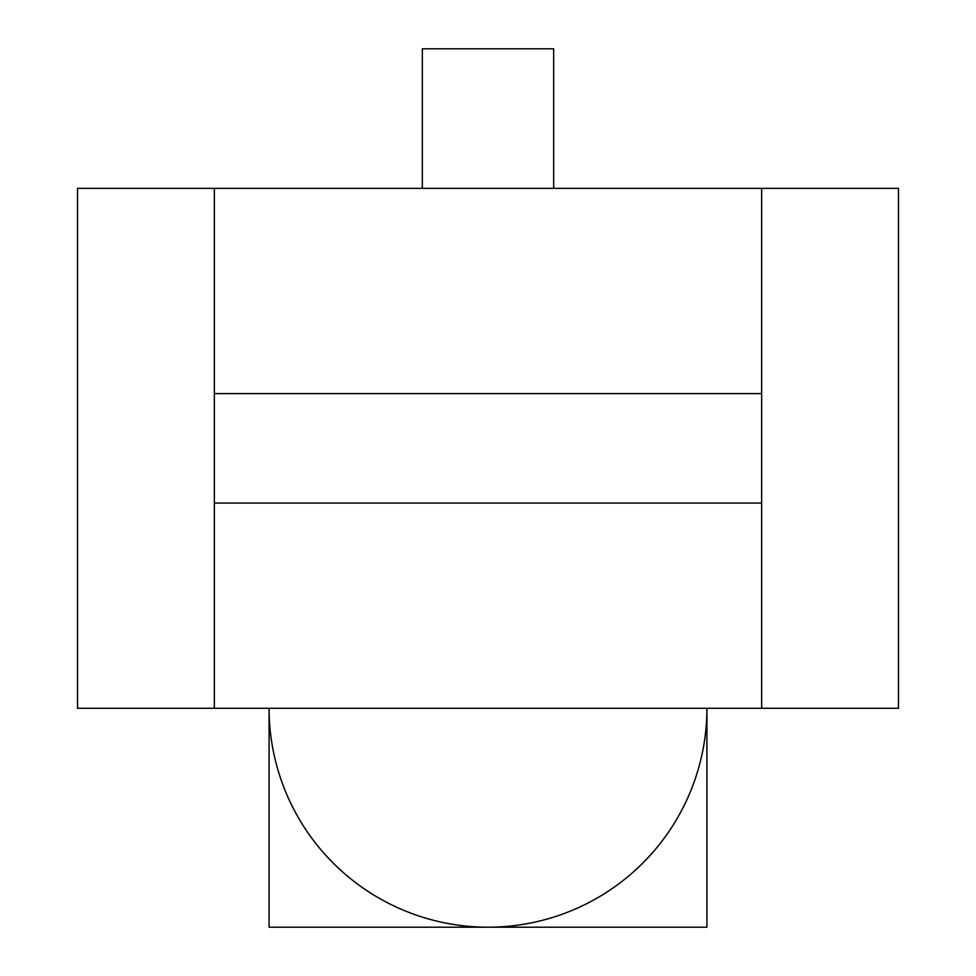 <?xml version="1.0" encoding="UTF-8"?>
<svg xmlns="http://www.w3.org/2000/svg" width="976" height="976" viewBox="0 0 976 976"><rect width="100%" height="100%" fill="white"/><g stroke="black" fill="none" stroke-linecap="round" stroke-linejoin="round"><path stroke-width="1.46" d="M422.327 188.356L422.327 48.8L553.673 48.8L553.673 188.356M214.354 708.283L77.531 708.283L77.531 188.356L761.646 188.356L761.646 708.283L214.354 708.283L214.354 188.356M761.646 708.283L898.469 708.283L898.469 188.356L761.646 188.356M706.917 708.283L706.917 927.2L269.083 927.2L269.083 708.283A218.917 218.917 0 0 0 488 927.2A218.917 218.917 0 0 0 706.917 708.283M214.354 393.596L761.646 393.596M761.646 503.055L214.354 503.055"/></g></svg>
